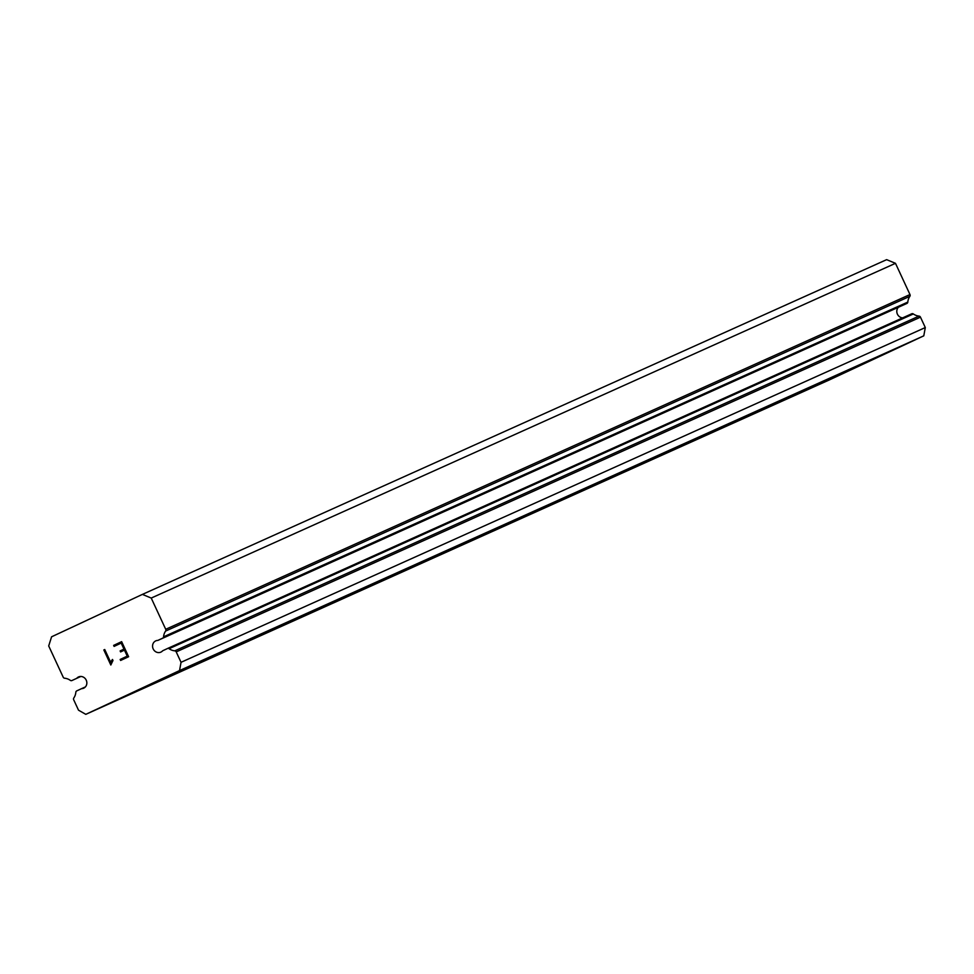 <?xml version="1.0" encoding="UTF-8"?>
<svg xmlns="http://www.w3.org/2000/svg" width="974" height="974" viewBox="0 0 974 974"><rect width="100%" height="100%" fill="white"/><g stroke="black" fill="none" stroke-linecap="round" stroke-linejoin="round"><path stroke-width="1.46" d="M80.805 676.467L71.93 680.534A1.765 1.619 65.8 0 1 70.335 680.363A12.358 11.311 -114.2 0 0 64.625 678.221A1.765 1.619 65.8 0 1 63.188 677.161L48.7 645.945L51.585 636.801L142.399 594.396L151.226 598.06L165.714 629.289A1.765 1.619 65.8 0 1 165.604 631.067A12.358 11.311 -114.2 0 0 163.559 636.826A1.765 1.619 65.8 0 1 162.67 638.165L157.849 640.417A6.173 5.661 -114.2 0 0 152.76 647.722A6.173 5.661 -114.2 0 0 162.658 650.778L167.479 648.526A1.765 1.619 65.8 0 1 169.074 648.696A12.358 11.311 -114.2 0 0 174.784 650.839A1.765 1.619 65.8 0 1 176.209 651.898L181.042 662.308L179.533 670.575L85.797 714.344L78.517 710.18L73.683 699.77A1.765 1.619 65.8 0 1 73.805 697.993A12.358 11.311 -114.2 0 0 75.838 692.234A1.765 1.619 65.8 0 1 76.739 690.895L81.548 688.655A6.173 5.661 -114.2 0 0 86.649 681.337A6.173 5.661 -114.2 0 0 76.739 678.294M194.934 663.927L135.045 691.723M195.786 663.538L131.405 693.512L195.786 663.538M292.017 620.255L232.116 648.063M292.857 619.878L228.476 649.853L292.857 619.878M389.089 576.596L329.188 604.404M389.941 576.218L325.547 606.193L389.941 576.218M486.172 532.936L426.271 560.744M487.012 532.559L422.631 562.522L487.012 532.559M583.243 489.277L523.342 517.072M584.096 488.899L519.702 518.862L584.096 488.899M680.327 445.617L620.426 473.413M681.167 445.228L616.786 475.202L681.167 445.228M777.398 401.945L717.497 429.753M778.25 401.568L713.857 431.543L778.25 401.568M874.482 358.286L814.581 386.094M875.322 357.908L810.94 387.883L875.322 357.908M157.849 640.417L906.928 303.425A1.765 1.619 -114.2 0 0 907.817 302.086A12.358 11.311 -114.2 0 1 909.862 296.327A1.765 1.619 -114.2 0 0 909.972 294.55L895.483 263.321L886.644 259.656L142.399 594.396M898.296 307.382A6.173 5.661 -114.2 0 0 902.691 317.853M85.797 714.344L830.055 379.604L923.79 335.835L925.3 327.556L920.467 317.159A1.765 1.619 -114.2 0 0 919.042 316.1A12.358 11.311 -114.2 0 1 913.332 313.957A1.765 1.619 -114.2 0 0 911.737 313.786L167.516 648.501M127.241 656.147L124.453 650.121L127.253 656.135L120.179 659.447L127.253 656.135M124.453 650.121L120.593 651.923L120.131 650.912L120.606 651.91M120.131 650.912L123.978 649.11L120.131 650.912M123.978 649.11L121.19 643.084L123.99 649.11M121.19 643.084L114.104 646.395L113.641 645.385L114.116 646.395M121.64 641.659L113.654 645.385L121.64 641.659L128.629 656.72L120.63 660.457L120.167 659.447L120.642 660.445M112.497 659.459L111.353 660.981L112.485 659.459L112.984 660.518L110.817 665.011L103.828 649.95L110.829 665.011M104.742 649.524L103.841 649.95L104.742 649.524L110.829 662.637L111.34 660.993L110.841 662.637M895.483 263.321L151.226 598.06M925.3 327.556L181.042 662.308M923.79 335.835L179.533 670.575M85.371 686.938L81.548 688.655M909.972 294.55L165.714 629.289M909.862 296.327L165.604 631.067M907.817 302.086L163.559 636.826M906.928 303.425L162.67 638.165M913.332 313.957L169.074 648.696M919.042 316.1L174.784 650.839M920.467 317.159L176.209 651.898M911.749 313.774L167.491 648.514"/></g></svg>

